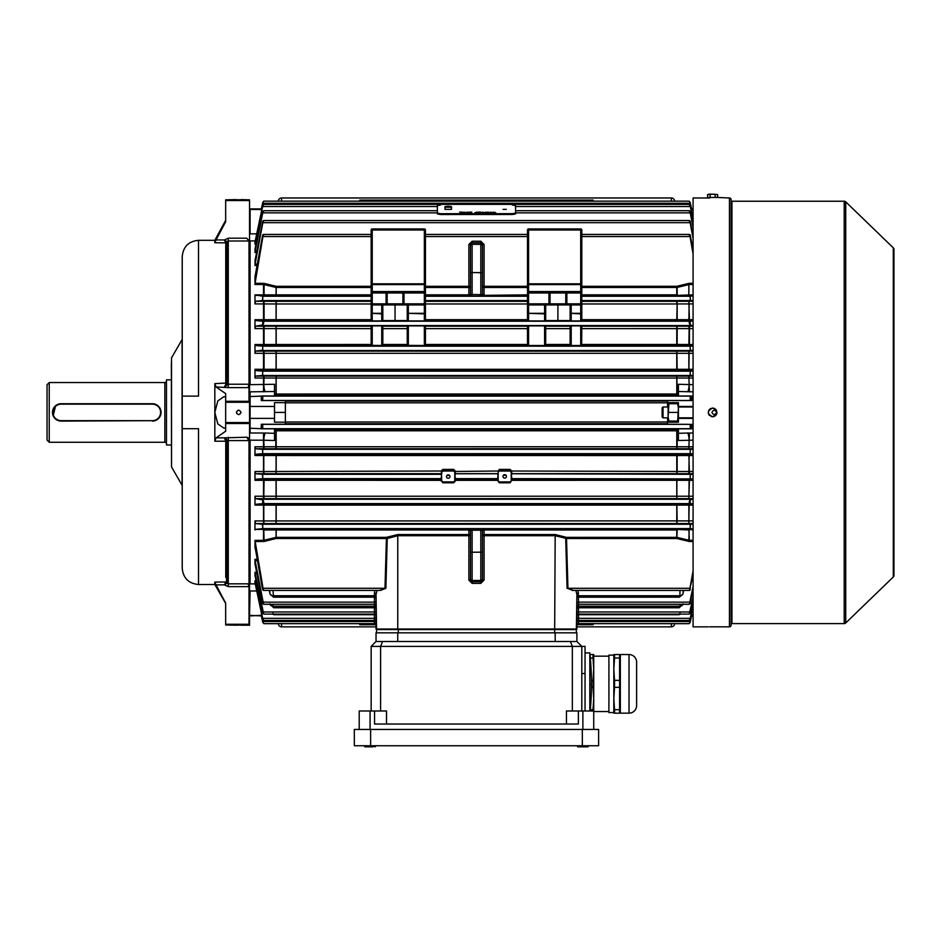 <?xml version="1.0" encoding="UTF-8"?>
<svg xmlns="http://www.w3.org/2000/svg" width="941" height="941" viewBox="0 0 941 941"><rect width="100%" height="100%" fill="white"/><g stroke="black" fill="none" stroke-linecap="round" stroke-linejoin="round"><path stroke-width="1.41" d="M47.05 440.094L47.05 384.728L49.226 382.552L49.226 442.27L47.05 440.094M166.486 380.929A1.623 1.623 0 0 1 164.851 382.552L49.226 382.552M166.486 443.893A1.623 1.623 0 0 0 164.851 442.27L49.226 442.27M171.368 379.835L166.486 379.835L166.486 444.987L171.368 444.987M155.712 404.395L152.371 403.724L58.636 404.101M57.824 404.395L56.331 405.195M55.648 405.7L53.143 415.734M53.508 416.51L54.449 417.922M55.025 418.557L56.331 419.627M57.824 420.427L59.448 420.921M60.306 421.05L61.083 421.098M152.371 420.662A8.257 8.257 0 0 0 160.617 412.417A8.257 8.257 0 0 0 152.371 404.16L61.165 404.16A8.257 8.257 0 0 0 52.908 412.417A8.257 8.257 0 0 0 61.165 420.662L152.371 420.662L61.165 421.098A8.681 8.681 0 0 1 52.484 412.417A8.681 8.681 0 0 1 61.165 403.724L152.371 403.724A8.681 8.681 0 0 1 161.052 412.417A8.681 8.681 0 0 1 152.371 421.098A8.681 8.681 0 0 0 161.052 412.417A8.681 8.681 0 0 0 152.371 403.724A8.681 8.681 0 0 1 161.052 412.417A8.681 8.681 0 0 1 152.371 421.098L154.9 420.721M155.7 420.427L157.194 419.627M157.888 419.121L160.676 414.946M160.887 414.111L161.052 412.417M160.887 410.711L160.393 409.088M160.029 408.312L159.088 406.9M158.511 406.277L157.206 405.195M678.426 403.724L677.649 403.724L678.426 408.065L677.649 421.098L668.11 421.098L668.11 416.757L668.886 421.098M677.649 421.098L678.426 421.098M668.11 403.724L668.886 403.724L668.11 416.757L668.11 403.724M677.649 403.724L668.886 403.724M677.649 412.417L668.886 412.417M693.082 406.441L678.426 406.441L678.426 418.38L693.082 418.38L678.426 418.38L678.426 422.18L667.569 422.18L667.569 424.25L690.376 424.356L262.574 424.356L262.727 428.637L261.175 428.814L261.316 424.25L285.382 424.25L285.382 422.18L274.513 422.18L274.513 402.642L285.382 402.642L285.382 422.18M714.254 414.687C717.195 413.17 717.195 411.652 714.254 410.135C711.314 411.652 711.314 413.17 714.254 414.687L714.701 414.652M716.489 412.864L716.148 411.146M663.04 417.839L663.04 406.983L662.135 407.876L662.135 416.945L663.04 417.839L668.11 417.839M731.086 624.459A0.87 0.87 0 0 1 731.957 623.589L844.218 623.589A2.176 2.176 0 0 0 845.724 622.989L893.291 576.998L893.291 247.824L845.724 201.844L845.724 622.989M731.086 200.362A0.87 0.87 0 0 0 731.957 201.233L731.957 623.589M729.451 626.847L729.451 197.975A1.623 1.623 0 0 1 731.086 199.598L731.086 625.224A1.623 1.623 0 0 1 729.451 626.847L709.561 626.824M709.796 197.998L693.082 197.975L693.082 626.847L708.279 626.847M711.772 416.675L710.973 416.428M709.561 415.487L709.02 414.828M708.62 414.075L708.373 413.264M708.279 412.393L708.608 410.758M709.008 410.005L709.549 409.347M710.208 408.806L710.961 408.406M712.231 408.088L712.631 408.065C707.02 410.958 707.02 413.864 712.631 416.757C718.23 413.864 718.23 410.97 712.631 408.065M710.22 626.824L710.961 626.812M711.784 626.812L715.042 626.824M844.218 623.589L844.218 201.233A2.176 2.176 0 0 1 845.724 201.844M893.291 247.824A2.176 2.176 0 0 1 893.95 249.377L893.95 575.445A2.176 2.176 0 0 1 893.291 576.998M844.218 201.233L731.957 201.233M729.451 197.975L716.971 197.434M713.066 408.088L714.278 408.394M715.042 408.806L715.701 409.335M716.242 410.005L716.642 410.758M716.971 412.417L716.889 413.264M716.642 414.075L716.242 414.828M715.701 415.487L714.29 416.428M713.478 416.675L712.631 416.757M506.329 209.349L503.07 209.349L506.329 209.349M464.407 212.137L465.583 212.69L462.913 212.419L464.407 212.196M471.794 212.137L469.183 212.137L471.794 212.348M480.651 212.125L478.334 212.125L480.651 212.125M485.874 212.184L487.344 212.407L484.58 212.525L486.873 212.407L485.827 212.113M490.673 212.125L492.684 212.678L490.673 212.125M440.564 205.044L437.318 205.597L437.447 213.16L440.717 213.713L512.375 213.678L515.621 213.125L515.492 205.561L512.233 205.009M437.318 206.408L437.447 213.972L440.717 214.513L512.375 214.477L515.621 213.925L515.621 213.125L515.621 213.925M493.307 212.125L495.695 212.678L493.307 212.125M487.791 212.125L490.179 212.678L487.791 212.125M482.651 212.125L484.168 212.678L481.627 212.678L482.651 212.125M476.475 212.125L478.028 212.395L476.475 212.184M467.665 212.137L468.841 212.69L466.171 212.419L467.701 212.196M462.278 212.137L459.655 212.137L462.278 212.348M485.827 212.337L487.344 212.619M478.616 212.748L479.475 212.595M479.075 212.666L480.663 212.619M480.663 212.443L479.075 212.537M474.934 212.619L478.028 212.607M476.475 212.842L477.569 212.395M470.959 212.525L470.182 212.372L470.959 212.69M466.171 212.631L467.665 212.348M462.913 212.631L464.407 212.348M465.125 212.69L463.678 212.243L463.925 212.831M464.466 212.69L465.125 212.631M460.561 212.525L461.772 212.372L460.655 212.372M444.987 207.243L444.987 209.373L451.504 209.373L451.504 207.243L444.987 207.243C444.493 206.655 445.575 206.326 448.234 206.232L448.245 207.161L448.234 206.244C450.904 206.326 451.998 206.655 451.504 207.243M717.642 194.564L712.631 194.175L717.642 194.564L717.642 197.434L707.608 197.434L707.608 194.564L712.631 194.175L708.867 194.175M710.114 197.434L710.114 194.564M715.136 197.434L715.136 194.564M219.453 592.348L225.664 603.428L214.83 584.502L214.83 582.079L225.758 581.985A1.082 1.07 180 0 1 226.522 582.303L228.275 583.832L249 583.832L249 440.588L228.275 440.588L225.758 441.729L226.405 441.094L224.405 437.847L246.742 437.212L249.541 438.306L249.541 625.224L240.79 625.224M238.685 625.212C235.744 625.224 235.744 625.224 238.685 625.212C241.625 625.224 241.625 625.224 238.685 625.212L237.814 625.212M238.685 199.61C235.744 199.598 235.744 199.598 238.685 199.61C235.744 199.598 235.744 199.598 238.685 199.61C241.625 199.598 241.625 199.598 238.685 199.61C241.625 199.598 241.625 199.598 238.685 199.61M246.742 238.191L249 240.99L228.275 240.99L226.522 242.519A1.082 1.07 -0 0 1 225.758 242.837L214.83 242.743L216.065 239.943L224.405 239.943L228.275 238.191L246.742 238.191L249.541 241.178L249.541 438.306M226.405 242.437A1.082 1.047 126.6 0 1 225.699 242.743L224.405 239.943L226.522 242.519L226.522 383.034L228.275 384.234L249 384.234L249 240.99M249.541 200.551L225.664 200.551L225.664 199.845L249.541 199.845L249.541 241.178M238.685 410.135C235.744 411.652 235.744 413.17 238.685 414.687C241.625 413.17 241.625 411.652 238.685 410.135L238.238 410.17M236.45 411.958L236.791 413.675M249 384.234L248.4 386.292L249 387.61L228.275 387.61L216.065 386.974L214.83 383.61L226.522 383.034L224.405 386.974A4.34 3.082 111.5 0 0 227.51 383.422L227.51 241.449A4.34 1.117 42.8 0 1 224.44 239.908M249.541 402.278L225.664 402.278L225.664 401.301L249 401.301L249.541 402.136M171.521 466.948L182.084 485.25L182.084 339.572L171.521 357.874L171.521 466.948L171.368 363.014M182.084 339.572L182.225 360.521M198.516 396.126L182.225 396.126L182.225 256.599C183.189 246.707 188.623 241.284 198.516 240.32L198.516 396.126M214.83 584.502L198.516 584.502L198.516 428.696L182.225 428.696L182.225 396.126L183.024 396.126M182.248 568.929L182.225 554.755M249.541 624.977L225.664 624.977L225.664 624.271L249 624.271L249 586.631L228.275 586.631L224.44 584.914A4.34 1.117 137.2 0 1 227.51 583.373L227.51 441.411A4.34 3.082 68.5 0 0 224.44 437.836L225.699 441.211L214.83 441.211L214.83 383.61M198.516 584.502C188.623 583.538 183.189 578.115 182.225 568.223L182.225 428.696M226.405 441.094L226.522 582.303L224.405 584.879L216.065 584.879L225.664 603.122L225.664 624.271M216.065 584.879L214.83 582.079M217.242 588.537L218.465 590.642M218.688 591.019L219.347 592.148M225.664 603.428L225.664 606.216M223.899 224.605L223.24 225.805M217.065 236.567L215.877 238.567M214.83 242.743L214.83 240.32L225.664 220.347M225.664 200.551L225.664 221.7L216.065 239.943M249 583.832L248.4 584.773L249.541 583.738M246.742 437.212L249 440.588M225.664 396.996L223.923 396.667L217.806 400.901L214.83 412.417L217.806 423.921L223.923 428.155L225.664 427.826M216.065 386.974L225.664 393.609L225.664 401.301M214.83 441.211L216.065 437.847L224.44 437.836M249.541 423.521L225.664 423.521L225.664 431.213L216.065 437.847M240.967 199.598L249.541 199.845M182.248 255.893L182.225 270.079M248.4 386.292L249.541 387.127M225.664 423.521L225.664 422.544L249.541 422.544M225.664 402.278L225.664 422.544M249 401.301L249 386.727M224.44 386.986L226.405 383.728M236.403 199.598L225.664 199.845M225.664 624.977L236.403 625.224M249 624.271L249.541 624.965M248.4 584.773L249 586.631M226.405 582.385A1.082 1.047 53.4 0 0 225.699 582.079L224.405 584.879M674.626 623.66A3.258 3.258 0 0 1 671.368 626.847L576.904 626.847M376.035 626.847L281.571 626.847A3.258 3.258 0 0 1 278.324 623.66M368.378 623.589L359.803 624.73L375.941 624.73M577.009 624.73L593.136 624.73L584.561 623.589M359.803 624.73L359.921 623.589M593.03 623.589L593.136 624.73M278.324 201.162A3.258 3.258 0 0 1 281.571 197.975L671.368 197.975A3.258 3.258 0 0 1 674.626 201.162M584.561 201.233L593.136 200.092L359.803 200.092L368.378 201.233M593.136 200.092L593.03 201.233M359.921 201.233L359.803 200.092M504.705 478.11A1.741 1.717 180 0 0 506.434 476.393A1.741 1.717 180 0 0 504.705 474.676A1.741 1.717 180 0 0 502.965 476.393A1.741 1.717 180 0 0 504.705 478.11M503.682 475.005A1.741 1.717 180 0 0 505.729 475.005M448.245 478.263A1.741 1.717 180 0 0 449.974 476.546A1.741 1.717 180 0 0 448.245 474.84A1.741 1.717 180 0 0 446.505 476.546A1.741 1.717 180 0 0 448.245 478.263M447.222 475.17A1.741 1.717 180 0 0 449.269 475.17M482.439 289.687L482.439 258.74M470.5 258.74L470.5 289.687M482.439 566.082L482.439 535.135L482.439 580.103L480.816 581.75L480.816 530.183L482.439 530.359L482.439 552.144L472.123 552.249L472.123 580.456L480.816 580.456A1.623 1.623 180 0 0 482.439 578.833M557.907 291.886L528.583 291.886L557.907 291.886M395.044 291.886L424.356 291.886L395.044 291.886M576.904 622.083L576.904 622.083A1.623 1.623 0 0 1 578.539 620.46L578.539 623.66A1.623 1.623 0 0 0 576.904 625.295A1.623 1.623 0 0 1 578.539 623.66L689.035 623.66L690.212 622.283L691.764 614.661L690.212 622.001L689.035 623.66L578.539 623.66M576.904 615.732A1.623 1.623 0 0 1 578.539 614.108L689.224 614.108L690.212 613.191L693.082 599.205M576.904 605.91A1.623 1.623 0 0 1 578.539 604.287L578.539 606.239L679.955 606.239L679.955 604.287M272.996 604.287L272.996 606.239L374.412 606.239L374.412 604.287A1.623 1.623 0 0 1 376.035 605.91M255.058 575.774L262.727 613.191L263.727 614.108L374.412 614.108A1.623 1.623 0 0 1 376.035 615.732L376.035 612.003L374.412 611.968L374.412 607.745L273.678 607.745L269.808 603.863M375.953 621.554L374.412 621.53L374.412 620.46A1.623 1.623 0 0 1 376.035 622.083L376.035 622.083M262.633 621.53L374.412 621.53L374.412 623.66A1.623 1.623 0 0 1 376.035 625.295L376.035 625.295A1.623 1.623 0 0 0 374.412 623.66L263.915 623.66L262.727 622.001L261.751 614.661M693.082 586.561L689.377 604.287L690.212 603.581L693.082 589.019M689.377 604.287L578.539 604.287L578.539 602.146L576.904 602.181M693.082 570.928L689.541 590.407L693.082 574.41M689.541 590.407L572.422 590.407L567.952 588.278L566.517 538.511L555.19 535.711L484.074 535.711L484.074 580.103L480.816 583.373L472.123 583.373L472.123 581.75L480.816 581.75L480.816 583.373M693.082 604.698L690.212 618.543L689.106 620.46L690.212 619.319L693.082 605.663M689.106 620.46L578.539 620.46L578.539 618.319L576.904 618.355L576.904 607.78A1.623 1.541 180 0 1 578.539 606.239L578.539 607.745L576.904 607.78M255.246 548.074L262.351 588.278L263.398 590.407L254.976 540.357L263.515 540.357L276.172 537.346L386.422 537.346L397.749 534.559L468.877 534.559A1.623 1.164 180 0 1 470.5 535.711L397.749 535.711L387.221 538.534L385.881 588.301L379.494 590.407M255.14 564.576L262.41 602.146L263.574 604.287L255.129 560.695L254.976 559.342L257.234 559.342M254.999 582.702L262.727 619.319L263.833 620.46L262.727 618.543L255.234 582.244L254.976 580.703L256.117 580.703M262.821 602.146L374.412 602.146L374.412 597.17L376.035 597.206L376.035 602.181L374.412 602.146L374.412 604.287L263.574 604.287M262.727 622.001L261.316 615.649L262.727 622.283L263.915 623.66M385.881 588.301L380.517 590.407L263.398 590.407M376.035 607.78L374.412 607.745L374.412 606.239A1.623 1.541 180 0 1 376.035 607.78L376.035 618.355L376.035 602.746L376.035 618.355L374.412 618.319L374.412 620.46L263.833 620.46M498.189 480.816L499.271 481.898L498.189 481.38L498.189 471.206L498.189 472.123L499.271 471.041L510.128 471.041L510.128 470.135L499.271 470.135L498.189 471.206L499.271 469.406L510.128 469.406L511.763 471.018L511.222 472.123L510.128 471.041M511.222 480.816L510.128 482.474L511.222 480.816L511.222 472.123M264.08 479.31L441.188 479.345L442.811 482.474L453.668 482.474L454.762 480.545L455.303 481.169L453.668 482.792L442.811 482.792L441.188 480.333L254.976 480.298L255.176 479.31L264.08 479.31L263.798 496.236L693.082 496.225M454.762 480.816L454.762 472.123L453.668 471.041L442.811 471.041L441.729 472.123L441.729 471.206L441.188 473.652L255.434 473.699L262.457 474.299L262.739 478.64L255.176 479.31M441.188 481.169L441.729 472.123M498.189 477.334L497.648 473.652L455.303 473.652L454.762 477.334M693.082 480.298L511.763 480.333L510.128 482.792L499.271 482.792L497.648 480.333L455.303 480.333L455.303 479.345L497.648 479.345L497.648 478.64L455.303 478.64L454.762 479.898M454.762 471.206L453.668 470.135L442.811 470.135L441.188 471.018L442.811 469.406L453.668 469.406L455.303 471.018L454.762 472.123M693.082 478.898L511.763 478.64L511.763 479.345L676.873 479.345L676.873 498.601L255.481 498.648L262.727 499.847C264.009 501.753 264.045 503.012 262.821 503.611L255.129 504.341L264.08 504.341L263.798 505.117L254.976 505.094L255.129 504.341M690.212 474.699L690.212 478.64L690.212 474.699L693.082 474.076M511.763 471.018L677.155 471.476L676.873 473.652L511.763 473.652L511.222 477.334M425.438 294.851L468.877 294.851L468.877 287.476L425.438 287.476L425.438 303.967L527.501 303.967M693.082 528.889L690.012 528.583L690.6 524.243L693.082 524.008M255.529 523.561L254.976 520.926L263.798 520.938L264.08 523.561L255.529 523.561L262.351 524.243L262.927 528.583L255.082 529.407L264.08 529.407L255.082 529.407M376.035 610.286L376.035 629.023L576.904 629.023L576.904 614.744M575.88 590.407L576.904 594.418L576.362 629.564L376.576 629.564L376.035 594.418A1.623 1.435 0 0 0 374.412 592.983L374.883 590.407M576.904 610.286L576.904 602.746M680.355 614.108L679.131 614.708L577.256 614.72M573.457 590.407L567.07 588.301L565.729 538.534A1.623 0.718 117.6 0 1 566.517 537.346L676.779 537.346L689.424 540.357L693.082 540.357M683.672 590.407L682.907 594.077L679.39 597.17L576.904 597.206A1.623 1.459 180 0 1 578.539 595.747L679.955 595.747L679.955 590.407M407.253 320.563L382.822 320.563L382.822 313.318L382.822 320.905L371.154 320.905L371.154 313.318L371.154 319.693L276.172 319.693L276.172 320.434L255.129 320.481L254.976 319.728L276.172 319.693L276.172 303.967L254.976 303.908L254.976 294.886L371.154 294.851L371.154 303.967L276.172 303.967L276.172 301.308L371.154 301.308M371.154 328.644L254.976 328.597L255.481 326.186L262.727 324.974C264.009 323.069 264.045 321.822 262.821 321.21L255.129 320.481M693.082 320.94L690.129 321.21C688.906 321.822 688.93 323.069 690.212 324.974L693.082 325.774M581.797 319.693L677.155 319.681L676.873 320.434L581.797 320.434M693.082 303.908L677.155 303.943L676.873 301.308L581.797 301.308L581.797 320.905L580.703 320.928L580.703 313.859L570.117 313.318L570.117 304.919M571.211 304.919L571.211 320.928L580.703 320.928M571.211 320.928L570.117 320.905L570.117 313.318L570.117 320.563L545.686 320.563M545.686 304.919L545.686 320.905L544.604 320.928L544.604 313.859L527.501 313.318L527.501 230.004A1.082 1.082 0 0 1 528.583 228.922L580.703 228.922A1.082 1.082 0 0 1 581.797 230.004L581.797 313.318L580.703 313.859L580.703 304.919L557.907 304.919L557.907 320.458M566.858 304.919L566.858 303.837L580.703 303.837L580.703 292.98L566.858 292.98L566.858 303.837L565.776 303.837L565.776 292.98L550.038 292.98L550.038 303.837L565.776 303.837A1.082 1.082 0 0 0 566.858 304.919L528.583 304.919L528.583 320.928L544.604 320.928M528.583 320.928L527.501 320.905L527.501 313.318L544.604 313.318L544.604 304.919M408.335 304.919L408.335 313.318L424.356 313.318L424.356 304.919A1.082 1.082 0 0 0 425.438 303.837L424.356 304.919L424.356 292.98L403.995 292.98L403.995 303.837L425.438 303.837L425.438 320.905L407.253 320.905L407.253 304.919M424.356 345.488L407.253 345.371L407.253 325.904L408.335 325.88L425.438 325.904L425.438 345.371L424.356 345.488L424.356 325.88M382.705 345.476L371.154 345.371L371.154 325.904L372.236 325.88L382.822 325.904L382.705 345.476L407.382 345.476M371.272 345.476L255.176 345.512L254.976 344.524L371.154 344.488M693.082 353.31L254.976 353.31L255.434 351.122L262.727 350.123L262.739 346.182L255.176 345.512M693.082 345.923L690.2 346.182L690.212 350.123L693.082 350.746M581.797 344.488L677.155 344.477L676.873 345.476L580.703 345.488L580.703 325.88L571.211 325.88L571.211 345.488L580.703 345.488M571.211 345.488L570.117 345.371L570.117 325.904L570.117 345.371M544.604 325.88L545.686 325.904L545.686 345.371L544.604 345.488L544.604 325.88L528.583 325.88L528.583 345.488L544.604 345.488M528.583 345.488L527.501 345.371L527.501 325.904L528.583 325.88M570.117 325.904L571.211 325.88M580.703 325.88L581.797 325.904L581.667 345.476M581.797 326.221L676.873 326.221L677.155 328.632L581.797 328.644M255.481 326.186L371.154 326.221M407.253 344.488L382.822 344.488L382.822 325.904M424.356 304.919L372.236 304.919L371.154 303.837L371.154 230.004A1.082 1.082 0 0 1 372.236 228.922L424.356 228.922A1.082 1.082 0 0 1 425.438 230.004L425.438 292.98L424.356 292.98L424.356 291.886A1.082 1.082 0 0 1 425.438 292.98M403.995 304.919L403.995 303.837L402.913 303.837L402.913 292.98L387.163 292.98L387.163 303.837L402.913 303.837A1.082 1.082 0 0 0 403.995 304.919L395.044 304.919L395.044 320.458M254.976 303.908L255.529 301.261L262.351 300.579L262.927 296.239L254.976 294.886M255.529 301.261L276.172 301.308M371.154 286.311L371.154 287.476L276.172 287.476L263.515 284.476L254.976 284.476L254.976 276.748L262.727 234.909C263.986 234.003 264.045 234.556 262.927 236.544L255.082 283.3L264.08 283.37L276.172 286.311L371.154 286.311L371.154 283.841L424.356 283.841L424.356 230.004L372.236 230.004L372.236 291.569L424.356 291.569L424.356 284.605L372.236 284.605A1.082 0.765 180 0 0 371.154 285.382M262.727 237.214L263.398 234.415L371.154 234.415M371.154 287.476L371.154 294.851M261.316 209.173L262.727 202.538C264.021 200.656 264.021 200.739 262.727 202.821L261.175 210.161L262.727 202.538C264.021 200.656 264.021 200.739 262.727 202.821C264.021 200.739 264.021 200.656 262.727 202.538L262.727 202.821M690.376 203.291L691.623 209.173L690.376 203.291M691.2 210.161L690.212 202.821C688.918 200.739 688.918 200.656 690.212 202.538L690.212 202.821C688.918 200.739 688.918 200.656 690.212 202.538C688.918 200.656 688.918 200.739 690.212 202.821M691.764 210.161L691.623 209.173M690.212 622.001L691.623 615.649M693.082 378.035L254.976 378.035L254.976 369.295L693.082 369.295M254.976 353.31L254.976 344.524M254.976 328.597L254.976 319.728M257.234 265.48L254.976 265.48L255.14 260.245M256.681 252.506L254.976 252.506L255.058 249.047M256.117 244.119L254.976 244.119L254.976 242.119L262.727 205.503C264.009 203.821 264.009 204.079 262.727 206.279L255.234 242.578L256.434 242.578M261.316 424.25L262.574 424.356M693.082 391.832L678.426 391.503L678.426 396.008L691.764 396.008L690.212 396.185L690.212 400.313L691.623 400.572L667.569 400.572L667.569 402.642L678.426 402.642L678.426 406.441M285.382 402.642L285.382 400.572L261.316 400.572L262.727 400.313L262.727 396.185L261.175 396.008L274.513 396.008L274.513 391.503L250.094 391.832L250.094 432.989L265.315 433.025A8.681 1.564 -88.1 0 0 263.798 440.212L250.094 440.165L250.094 583.902L255.305 583.902M693.082 440.165L678.426 440.529L678.426 428.814L691.764 428.814L690.212 428.637L690.376 424.356M265.315 433.025L274.513 433.319L274.513 428.814L261.175 428.814M274.513 429.343L676.873 429.343L677.155 430.802L274.513 430.79M274.513 394.032L677.155 394.02L676.873 395.479L274.513 395.491M678.426 391.503L678.426 384.293L693.082 384.657M254.976 378.035L255.387 376.094L676.873 376.129L677.155 394.02L678.426 394.032M678.426 430.79L677.155 430.802L677.155 446.74L693.082 446.787M691.623 400.572L691.764 396.008M691.764 428.814L691.623 424.25M276.078 429.343L275.784 446.74L677.155 446.74L676.873 448.692L255.387 448.728L262.515 449.327L262.727 453.656L255.234 454.303L264.08 454.303L263.798 455.526L254.976 455.526L255.234 454.303M276.078 376.129L276.078 395.479M264.08 454.303L676.873 454.338L677.155 455.562L263.798 455.526L263.798 471.523L441.188 471.018M693.082 453.903L690.212 453.656L690.212 449.586L693.082 449.104M262.727 449.586L262.692 453.668L690.259 453.668M693.082 505.094L263.798 505.117L263.798 520.938L677.155 520.879L676.873 523.514L264.08 523.561M441.729 477.334L441.188 474.299L262.457 474.299M264.08 504.341L676.873 504.388L677.155 520.879L693.082 520.926M693.082 503.882L690.129 503.611C688.906 503 688.93 501.753 690.212 499.847L693.082 499.048M255.387 376.094L262.515 375.494L262.727 371.166L255.234 370.519L254.976 369.295M693.082 370.919L690.212 371.166L690.212 375.236L693.082 375.718M255.434 351.122L676.873 351.169L677.155 369.26L676.873 370.483L255.234 370.519M690.259 371.154L262.692 371.154L262.727 375.236M693.082 295.933L690.012 296.239L690.6 300.579L693.082 300.814M693.082 220.123L690.212 206.279C688.93 204.079 688.93 203.821 690.212 205.503L693.082 219.159M262.727 205.503C264.009 203.821 264.009 204.079 262.727 206.279L262.727 205.503M690.212 206.279C688.93 204.079 688.93 203.821 690.212 205.503L690.212 206.279M693.082 284.476L689.141 284.523L677.155 287.44L676.873 286.299L581.797 286.311L581.797 285.382A1.082 0.765 180 0 0 580.703 284.605L528.583 284.605L528.583 291.569L580.703 291.569L580.703 230.004L528.583 230.004L528.583 283.841L581.797 283.841M693.082 253.894L690.012 236.544C688.894 234.556 688.965 234.003 690.212 234.909L693.082 250.412M581.797 234.415L689.541 234.415L690.212 237.214M254.999 249.153L262.727 211.631C264.009 210.172 264.021 210.584 262.739 212.854L255.176 251.035L256.952 251.035M693.082 227.275L690.2 212.854C688.93 210.584 688.93 210.172 690.212 211.631L693.082 225.617M262.727 212.901L263.727 210.713L437.389 210.713M515.586 210.713L689.224 210.713L690.212 212.901M255.023 260.445L262.727 221.241C264.009 220.053 264.045 220.535 262.821 222.676L255.129 264.127L257.469 264.127M693.082 238.261L690.129 222.676C688.906 220.535 688.93 220.053 690.212 221.241L693.082 235.803M262.727 223.005L263.574 220.535L689.377 220.535L690.212 223.005M255.481 498.648L254.976 496.225L263.798 496.236L264.08 498.636M255.434 473.699L254.976 471.512L263.798 471.523L264.08 473.699M255.387 448.728L254.976 446.787L275.784 446.74L276.078 448.692M272.996 613.144L273.807 614.708L272.596 614.108M262.927 588.278L384.987 588.278L386.422 538.511L276.172 538.511L264.08 541.451L255.082 541.522M263.727 614.108L255.176 573.787L254.976 572.316L256.681 572.316M272.996 590.407L273.56 597.17L270.043 594.077L269.267 590.407M254.976 244.119L255.234 242.578M254.976 252.506L255.176 251.035M254.976 265.48L255.129 264.127M254.976 284.476L255.082 283.3M683.142 603.863L679.261 607.745L679.955 606.239A3.258 3.082 180 0 0 682.99 604.287M693.082 597.547L689.224 614.108M581.797 294.851L677.155 294.839L677.155 287.44L581.797 287.476L581.797 292.98A1.082 1.082 0 0 0 580.703 291.886L580.703 291.569A1.082 0.765 180 0 1 581.797 292.345M676.873 286.299L688.859 283.37L688.859 295.415L676.873 295.368L693.082 294.886M254.976 582.702L254.976 580.703M254.976 575.774L254.976 572.316M254.976 564.576L254.976 559.342M254.976 548.074L254.976 540.357M254.976 529.936L254.976 520.926M254.976 505.094L254.976 496.225M254.976 480.298L254.976 471.512M254.976 455.526L254.976 446.787M376.035 602.746L376.035 614.744M555.19 534.559L566.517 537.346L566.517 538.511L676.873 538.523L677.155 529.983L484.074 529.971A1.623 1.117 0 0 0 482.439 531.089L482.439 535.711A1.623 1.164 180 0 1 484.074 534.559L555.19 534.559L554.649 632.822M264.08 529.407L468.877 529.454L468.877 528.724A1.623 1.623 180 0 1 470.5 530.359L470.5 580.103L468.877 580.103L468.877 529.971L263.798 529.948L264.08 541.451M688.859 541.451L689.141 529.948L676.873 529.454L688.859 529.407L689.424 541.522L676.873 538.523M377.059 590.407L376.035 594.418M386.422 537.346A1.623 0.718 -117.6 0 1 387.221 538.534L386.422 538.511L386.422 537.346M693.082 328.597L677.155 328.632L677.155 344.477L693.082 344.524M676.779 320.434L677.155 303.943L677.155 319.681L693.082 319.728M255.305 240.92L250.094 240.92L250.094 384.657L274.513 384.293L274.513 391.503M274.513 433.319L274.513 440.435M274.513 440.529L263.798 440.212L264.08 448.728M261.316 400.572L261.316 396.126L249.541 396.584L249.541 209.996M261.375 615.908L249.541 615.343L249.541 428.237L261.316 428.696M693.082 455.526L677.155 455.562L677.155 471.476L693.082 471.512M276.078 504.388L276.078 523.514M676.873 504.388L688.859 504.341L689.141 505.117L688.859 523.561L676.873 523.514M276.078 479.345L276.078 498.601M676.873 479.345L688.859 479.31L689.141 480.31L688.859 498.636L676.873 498.601M276.078 454.338L276.078 473.652M676.873 454.338L688.859 454.303L689.141 455.526L688.859 473.699L676.873 473.652M678.426 433.319L687.636 433.025A8.681 1.564 88.1 0 1 689.141 440.212L688.859 448.728L676.873 448.692M276.078 529.454L276.078 538.523M375.682 614.72L273.807 614.708M567.07 588.301L690.012 588.278M264.08 283.37L264.08 295.415L255.082 295.415M276.078 286.299L276.078 295.368L264.08 295.415M264.08 301.261L264.08 320.481M276.078 301.308L276.078 320.434M676.873 301.308L688.859 301.261L689.141 303.884L688.859 320.481L676.873 320.434M264.08 326.186L264.08 345.512M276.078 326.221L276.078 345.476M676.873 326.221L688.859 326.186L689.141 328.585L688.859 345.512L676.873 345.476M264.08 351.134L264.08 370.519M276.078 351.169L276.078 370.483M676.873 351.169L688.859 351.134L689.141 353.298L688.859 370.519L676.873 370.483M264.08 376.094L263.798 384.61A8.681 1.564 -91.9 0 0 265.315 391.797M676.873 376.129L688.859 376.094L689.141 384.61A8.681 1.564 91.9 0 1 687.636 391.797M261.316 615.649L261.175 614.661M274.513 406.441L250.094 406.441M274.513 418.38L250.094 418.38M285.382 412.417L274.513 412.417M691.623 396.126L693.082 396.126M691.623 428.696L693.082 428.696M687.636 433.025L693.082 432.989M667.569 417.839L667.569 422.18M667.569 402.642L667.569 406.983M261.316 615.343L250.094 615.908M261.316 209.478L250.094 209.478L250.094 233.85L256.787 233.85M261.375 208.914L250.094 208.914M691.564 615.908L693.082 615.908M691.623 615.343L693.082 615.343M691.623 209.478L693.082 209.478M691.564 208.914L693.082 208.914L691.564 208.914M249.541 614.838L250.094 590.972L256.787 590.972M381.74 320.928L381.74 313.859L371.154 313.318L371.154 303.837A1.082 1.082 0 0 0 372.236 304.919L372.236 313.318L381.74 313.318L381.74 304.919M371.154 292.345A1.082 0.765 180 0 1 372.236 291.569L386.081 291.886A1.082 1.082 0 0 1 387.163 292.98L372.236 292.98L372.236 303.837L386.081 303.837L386.081 291.886M372.236 228.922A1.082 1.082 0 0 0 371.154 230.004L372.236 230.004L372.236 228.922M372.236 291.886A1.082 1.082 0 0 0 371.154 292.98L372.236 292.98L372.236 291.886M402.913 292.98A1.082 1.082 0 0 1 403.995 291.886L403.995 292.98L402.913 292.98M382.822 304.919L382.822 313.318L381.74 313.859L382.822 313.318M565.776 292.98A1.082 1.082 0 0 1 566.858 291.886L566.858 292.98L565.776 292.98M528.583 291.886A1.082 1.082 0 0 0 527.501 292.98L528.583 292.98L528.583 303.837L548.944 303.837L548.944 292.98L528.583 292.98L528.583 291.569A1.082 0.765 180 0 0 527.501 292.345M550.038 292.98A1.082 1.082 0 0 0 548.944 291.886L548.944 292.98L550.038 292.98M580.703 304.919L581.797 303.837A1.082 1.082 0 0 1 580.703 304.919L580.703 303.837L581.797 303.837M548.944 304.919A1.082 1.082 0 0 0 550.038 303.837L548.944 303.837L548.944 304.919M528.583 304.919A1.082 1.082 0 0 1 527.501 303.837L528.583 304.919L528.583 303.837L527.501 303.837M424.356 320.928L424.356 313.859L408.335 313.318L407.253 313.318L408.335 313.859L408.335 320.928M424.356 313.859L425.438 313.318L424.356 313.859M387.163 303.837A1.082 1.082 0 0 1 386.081 304.919L386.081 303.837L387.163 303.837M545.686 313.318L544.604 313.859L545.686 313.318M376.035 597.206A1.623 1.459 -0 0 0 374.412 595.747L374.412 592.983M269.961 604.287A3.258 3.082 0 0 0 272.996 606.239L273.678 607.745M578.068 590.407L578.539 602.146L690.129 602.146M679.39 597.17L679.955 595.747A3.258 2.905 180 0 0 682.907 594.077M576.904 594.418A1.623 1.435 180 0 1 578.539 592.983M679.131 614.708L679.955 613.144M470.5 566.082L470.5 535.135M470.5 580.103L472.123 581.75L472.123 580.456A1.623 1.623 -0 0 1 470.5 578.833M468.877 529.971A1.623 1.117 180 0 1 470.5 531.089A1.623 1.623 180 0 0 468.877 529.454L468.877 529.971M470.5 530.359L472.123 530.183L472.123 552.249L470.5 552.144M468.877 528.724L484.074 528.724A1.623 1.623 0 0 0 482.439 530.359M482.439 580.103L484.074 580.103M482.439 294.462A1.623 1.623 180 0 0 484.074 296.097L468.877 296.097A1.623 1.623 0 0 0 470.5 294.462L470.5 244.46L472.123 242.813L472.123 244.366L480.816 244.366L480.816 242.813L472.123 242.813L472.123 241.225L480.816 241.225L484.074 244.495L482.439 244.46L482.439 294.462L480.816 294.639L480.816 244.366A1.623 1.623 180 0 1 482.439 245.989M484.074 244.495L484.074 286.311L482.439 286.287L482.439 244.46L480.816 242.813L480.816 241.225M470.5 294.462L480.816 294.639L480.816 296.156M468.877 296.097L468.877 294.851A1.623 1.117 180 0 0 470.5 293.733A1.623 1.623 180 0 1 468.877 295.368L425.438 295.368M425.438 286.311L468.877 286.311L468.877 287.476A1.623 1.188 180 0 0 470.5 286.287L468.877 286.311L468.877 244.495L470.5 244.46M527.501 287.476L484.074 287.476A1.623 1.188 -0 0 1 482.439 286.287M527.501 286.311L484.074 286.311L484.074 294.851A1.623 1.117 0 0 1 482.439 293.733A1.623 1.623 0 0 0 484.074 295.368L484.074 296.097M453.668 481.898L442.811 481.898L442.811 482.792M455.303 471.018L455.303 473.652L455.303 471.465L497.648 471.018M441.729 480.816L442.811 481.898M453.668 482.792L455.303 481.169M499.271 481.898L510.128 481.898M511.222 473.111L511.763 471.465L511.763 473.652L511.222 473.111M511.222 471.206L510.128 469.406M371.154 710.996L371.154 646.396L581.797 646.396L581.797 710.996M566.435 724.029L566.435 710.996L593.736 710.996L593.736 729.451M359.203 710.996L359.203 729.451L359.203 710.996L386.504 710.996L386.504 724.029M374.565 710.996L374.565 724.029L578.374 724.029L578.374 710.996M371.154 646.396L376.035 641.503L570.387 641.503L572.34 646.396L572.34 710.996M382.552 641.503L380.599 646.396L380.599 710.996M581.797 646.396L585.043 646.396L581.797 646.396L576.904 641.503L570.387 641.503M376.035 632.822L376.035 641.503L376.035 632.822L576.904 632.822L576.904 641.503M585.043 646.396L585.043 710.996M397.749 534.559L397.749 629.564L554.649 629.564M376.576 629.564L376.576 632.822L376.576 629.564M576.362 629.564L576.362 632.822M354.322 745.743L354.322 729.451L354.322 745.743L598.617 745.743L598.617 729.451L582.338 729.451L582.338 745.743M354.322 729.451L582.338 729.451M367.308 746.825L364.967 746.825L364.637 745.743L364.967 746.825L372.824 746.825M375.494 745.743L375.165 746.825M588.301 745.743L587.984 746.825L577.774 746.825L577.445 745.743L577.774 746.825L582.879 746.825M585.631 746.825L587.984 746.825M585.043 652.913L589.831 652.913A290.322 290.322 0 0 1 590.819 664.311L590.819 664.311M591.36 676.25L591.36 676.25A290.322 290.322 0 0 1 591.454 682.496L591.254 685.213L591.454 682.496M590.207 710.996A290.322 290.322 0 0 0 591.454 685.213M589.831 652.913L589.831 710.996M590.819 665.311L591.171 670.78M591.124 669.792L590.866 665.311M590.795 664.852L591.289 675.591M590.795 664.981L591.089 668.992M591.207 671.568L591.324 675.191M591.301 676.25L590.748 664.311M620.331 654.536L619.601 654.536L619.601 713.172L620.331 713.172L620.331 654.536L629.023 654.548A7.599 7.599 0 0 1 636.622 662.146L636.622 705.562L636.622 662.146M620.331 713.16L629.023 713.16A7.599 7.599 0 0 0 636.622 705.562M636.622 669.192L636.622 698.516M608.909 712.584L608.909 655.124L608.909 712.584L613.826 712.584L613.826 698.516L613.826 713.172L619.601 713.172M608.909 655.124L613.826 655.124L613.826 698.516L614.544 687.342L619.601 687.342M608.392 656.171L593.736 656.171L593.736 669.192L593.736 654.536L589.995 654.536M593.736 711.537L608.392 711.537M593.736 713.172L593.736 669.192L593.006 680.367L591.442 680.367M590.325 658.018L593.006 658.018L593.006 654.536M593.006 658.018L593.736 669.192M591.442 687.342L593.006 687.342L593.736 698.516L593.006 709.69L590.325 709.69M593.006 710.996L593.006 709.69M593.006 687.342L593.006 680.367M619.601 654.536L613.826 654.536L613.826 669.192L614.544 658.018L619.601 658.018M619.601 709.69L614.544 709.69L613.826 698.516M614.544 709.69L614.544 713.172M614.544 654.536L614.544 658.018M619.601 680.367L614.544 680.367L613.826 669.192M614.544 680.367L614.544 687.342M164.851 442.27L164.851 382.552M61.165 420.662L61.165 421.098A8.681 8.681 0 0 1 52.484 412.417A8.681 8.681 0 0 1 61.165 403.724L61.165 404.16M437.447 213.16L437.447 213.972M440.717 213.713L440.717 214.513M512.375 213.678L512.375 214.477M228.275 387.61L228.275 238.191M225.758 383.093L225.758 242.837M225.758 577.445L225.758 441.729M228.275 437.212L228.275 586.631M281.571 623.66L281.571 626.847M671.368 626.847L671.368 623.66M671.368 201.162L671.368 197.975M281.571 197.975L281.571 201.162M576.998 621.554L690.306 621.53M576.904 612.003L578.539 611.968L578.539 618.319L690.259 618.319M262.692 618.319L374.412 618.319L374.412 611.968L262.739 611.968L262.727 613.191M498.189 473.758L454.762 473.758M455.303 477.158L454.762 479.181M498.189 479.181L497.648 477.158M276.172 479.345L276.172 498.601M676.779 498.601L676.779 479.345M676.779 473.652L676.779 454.338M276.172 454.338L276.172 473.652M498.189 473.111L498.189 471.653M498.189 480.545L498.189 479.898M688.859 479.31L693.082 479.31M690.482 474.299L511.222 473.758M693.082 473.699L688.859 473.699M511.763 477.158L511.222 479.181M511.222 479.898L511.222 480.545M527.501 296.239L425.438 296.239M527.501 295.368L484.074 295.368L527.501 294.851M527.501 236.544L425.438 236.544M472.123 241.225L468.877 244.495M484.074 528.724L484.074 529.454L676.873 529.454M688.859 529.407L693.082 529.407M690.012 528.583L262.927 528.583M276.172 529.454L276.172 538.511M468.877 580.103L472.123 583.373M679.261 607.745L578.539 607.745L578.539 611.968L690.2 611.968L690.212 613.191M371.154 320.434L276.172 320.434M690.129 321.21L262.821 321.21M693.082 320.481L688.859 320.481M527.501 320.434L425.438 320.434M690.212 350.123L690.212 346.182L262.739 346.182L262.727 350.123M693.082 345.512L688.859 345.512M570.246 345.476L545.568 345.476M527.63 345.476L425.32 345.476M425.438 326.221L527.501 326.221M545.686 326.221L570.117 326.221M688.859 326.186L693.082 326.186M690.541 325.551L262.41 325.551M382.822 326.221L407.253 326.221M407.253 328.644L382.822 328.644M527.501 328.644L425.438 328.644M425.438 344.488L527.501 344.488M545.686 344.488L570.117 344.488M570.117 328.644L545.686 328.644M276.172 326.221L276.172 345.476M425.438 319.693L527.501 319.693M676.779 301.308L676.779 303.967L581.797 303.967M371.154 300.579L262.351 300.579M371.154 295.368L276.078 295.368M371.154 296.239L262.927 296.239M371.154 236.544L262.927 236.544M276.172 286.311L276.172 295.368M527.501 300.579L425.438 300.579M425.438 301.308L527.501 301.308M688.859 283.37L688.859 295.415M688.859 301.261L689.424 320.481M689.424 326.186L689.424 345.512M688.859 351.134L688.859 370.519M688.859 376.094L689.424 391.832M690.306 203.291L262.633 203.291M689.424 432.989L688.859 448.728M688.859 454.303L689.424 473.699M689.424 479.31L688.859 498.636M688.859 504.341L688.859 523.561M693.082 529.936L689.424 529.407M263.515 391.832L263.515 376.094M263.515 370.519L263.515 351.122M263.515 345.512L263.515 326.186M263.515 320.481L263.515 301.261M263.515 295.415L263.515 283.3M667.569 423.721L285.382 423.721M690.376 400.466L262.574 400.466M285.382 401.101L667.569 401.101M690.306 428.696L262.633 428.696M676.873 429.343L678.426 429.343M678.426 395.491L676.873 395.479M690.306 396.126L262.633 396.126M690.212 396.185L690.212 400.313M690.212 424.509L690.212 428.637M689.424 454.303L693.082 454.303M690.423 449.327L262.515 449.327M693.082 448.728L689.424 448.728M690.6 524.243L262.351 524.243M693.082 523.561L689.424 523.561M441.729 479.898L441.188 478.64L262.739 478.64L262.727 474.699M441.729 473.758L441.729 471.653M441.729 479.181L441.188 477.158M690.129 503.611L262.821 503.611M689.424 504.341L693.082 504.341M690.541 499.271L262.41 499.271M693.082 498.648L689.424 498.648M689.424 376.094L693.082 376.094M690.423 375.494L262.515 375.494M693.082 370.519L689.424 370.519M690.6 300.579L581.797 300.579M689.424 301.261L693.082 301.261M676.873 295.368L581.797 295.368M690.012 296.239L581.797 296.239M693.082 295.415L689.424 295.415M689.424 351.122L693.082 351.122M690.482 350.522L262.457 350.522M690.259 206.502L515.515 206.502M437.318 206.502L262.692 206.502M689.424 283.3L693.082 283.3M690.012 236.544L581.797 236.544M690.2 212.854L515.621 212.854M437.424 212.854L262.739 212.854M690.129 222.676L262.821 222.676M263.515 504.341L263.515 523.561M263.515 479.31L263.515 498.648M263.515 454.303L263.515 473.699M263.515 432.989L263.515 448.728M263.515 529.407L263.515 541.522M256.434 582.244L255.234 582.244M256.952 573.787L255.176 573.787M270.043 594.077A3.258 2.905 0 0 0 272.996 595.747L374.412 595.747L374.412 597.17L273.56 597.17M257.469 560.695L255.129 560.695M693.082 541.522L689.424 541.522M676.779 295.368L676.779 286.311M482.439 531.089A1.623 1.623 0 0 1 484.074 529.454L484.074 535.711L482.439 535.711M676.779 538.511L676.779 529.454M676.779 345.476L676.779 326.221M276.172 351.169L276.172 370.483M676.779 370.483L676.779 351.169M276.172 376.129L276.172 395.479M676.779 395.479L676.779 376.129M667.569 402.819L285.382 402.819M285.382 422.003L667.569 422.003M676.779 523.514L676.779 504.388M276.172 504.388L276.172 523.514M676.779 448.692L676.779 429.343M276.172 429.343L276.172 448.692M690.212 371.166L690.212 375.236M690.212 321.199L690.212 324.974M690.212 296.227L690.212 299.779M690.212 618.543L690.212 619.319M690.212 601.817L690.212 603.581M690.212 587.607L690.212 589.913M690.212 449.586L690.212 453.656M690.212 499.847L690.212 503.623M690.212 525.043L690.212 528.595M262.727 396.185L262.727 400.313M262.727 321.199L262.727 324.974M262.727 296.227L262.727 299.779M262.727 587.607L262.727 589.913M262.727 601.817L262.727 603.581M262.727 618.543L262.727 619.319M262.727 424.509L262.727 428.637M262.727 499.847L262.727 503.623M262.727 525.043L262.727 528.595M249.541 432.46L249.541 440.07M249.541 384.751L249.541 392.362M249.541 233.944L249.541 241.461M249.541 583.373L249.541 590.877M371.154 303.837L372.236 303.837L372.236 304.919M424.356 291.886L424.356 291.569A1.082 0.765 0 0 1 425.438 292.345M425.438 285.382A1.082 0.765 0 0 0 424.356 284.605L424.356 283.841L425.438 283.841M424.356 228.922L424.356 230.004L425.438 230.004M570.117 313.318L581.797 313.318M371.154 313.318L372.236 313.318L372.236 320.928M381.74 345.488L381.74 325.88M372.236 325.88L372.236 345.488M408.335 325.88L408.335 345.488M581.797 292.98L580.703 292.98L580.703 291.886M527.501 283.841L528.583 283.841L528.583 284.605A1.082 0.765 180 0 0 527.501 285.382M580.703 228.922L580.703 230.004L581.797 230.004M527.501 230.004L528.583 230.004L528.583 228.922M269.808 593.277L269.808 590.407M683.142 590.407L683.142 593.277M480.816 528.666L480.816 530.183L472.123 530.183L472.123 528.666M470.5 245.989A1.623 1.623 0 0 1 472.123 244.366L472.123 272.572L482.439 272.678M470.5 272.678L472.123 272.572L472.123 296.156M453.668 471.041L453.668 469.406M442.811 469.406L442.811 471.041M499.271 482.792L510.128 482.792M499.271 469.406L499.271 471.041M397.749 632.822L397.749 641.503M555.19 632.822L555.19 641.503M370.072 710.996L370.072 729.451M582.879 710.996L582.879 729.451M585.043 673.544L581.797 673.544M398.302 629.564L398.302 632.822M370.613 729.451L370.613 745.743M364.637 746.507L375.494 746.507M577.445 746.507L588.301 746.507M629.023 654.548L629.023 713.16M663.04 406.983L668.11 406.983M678.426 406.983L693.082 406.983M678.426 417.839L693.082 417.839M214.83 240.32L198.516 240.32M527.501 234.415L425.438 234.415M689.106 204.362L263.833 204.362M689.035 201.162L263.915 201.162"/></g></svg>
